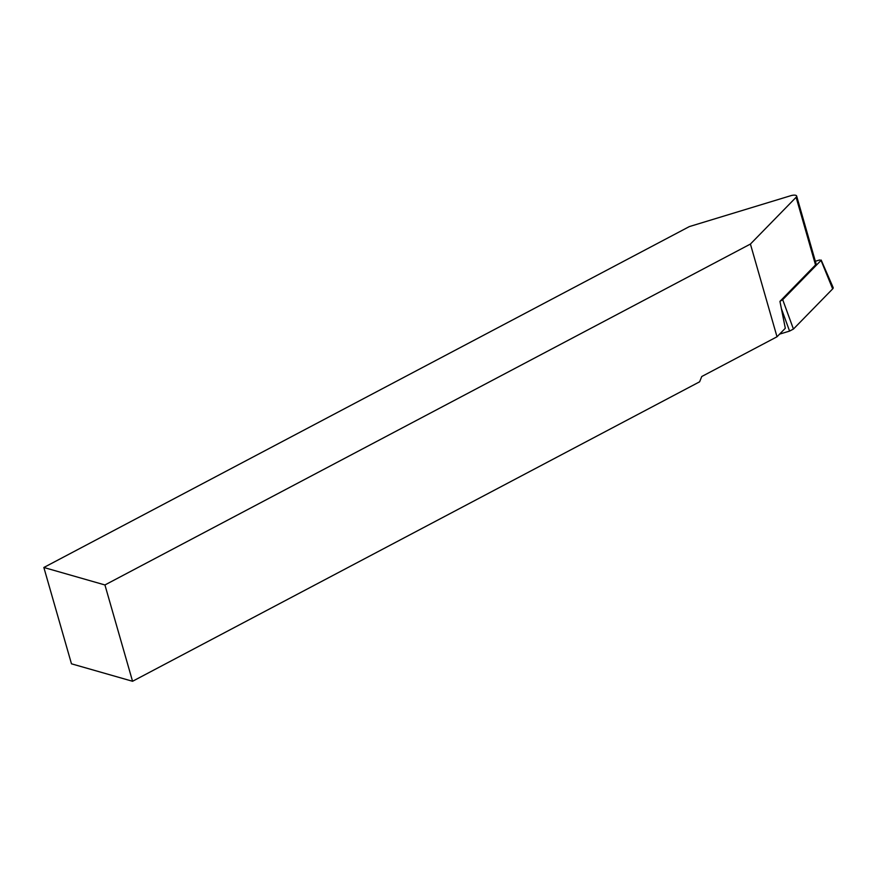 <?xml version="1.0" encoding="UTF-8"?>
<svg xmlns="http://www.w3.org/2000/svg" width="877" height="877" viewBox="0 0 877 877"><rect width="100%" height="100%" fill="white"/><g stroke="black" fill="none" stroke-linecap="round" stroke-linejoin="round"><path stroke-width="1.32" d="M796.645 196.042L816.048 263.703A5.372 1.94 164 0 1 815.522 264.942L779.938 301.381L785.31 328.272L777.011 336.779L750.416 244.058L796.119 197.27A5.372 1.94 -16 0 0 796.645 196.042A5.372 1.94 -16 0 0 790.703 195.724L689.333 226.595L43.85 567.485L71.475 663.812L132.559 681.276L104.933 584.959L43.85 567.485M132.559 681.276L699.627 381.802L701.743 376.518L777.011 336.779M750.416 244.058L104.933 584.959M815.347 261.28L819.589 259.987L821.047 260.403L782.701 299.682L793.433 329.05L789.585 331.089L779.587 334.126M821.179 260.052L833.15 287.568A5.372 1.94 164 0 1 832.668 288.884L793.433 329.05M780.015 301.304L782.701 299.682M796.119 197.27L815.522 264.942M821.047 260.403L832.668 288.884M789.585 331.089L781.396 308.671"/></g></svg>
